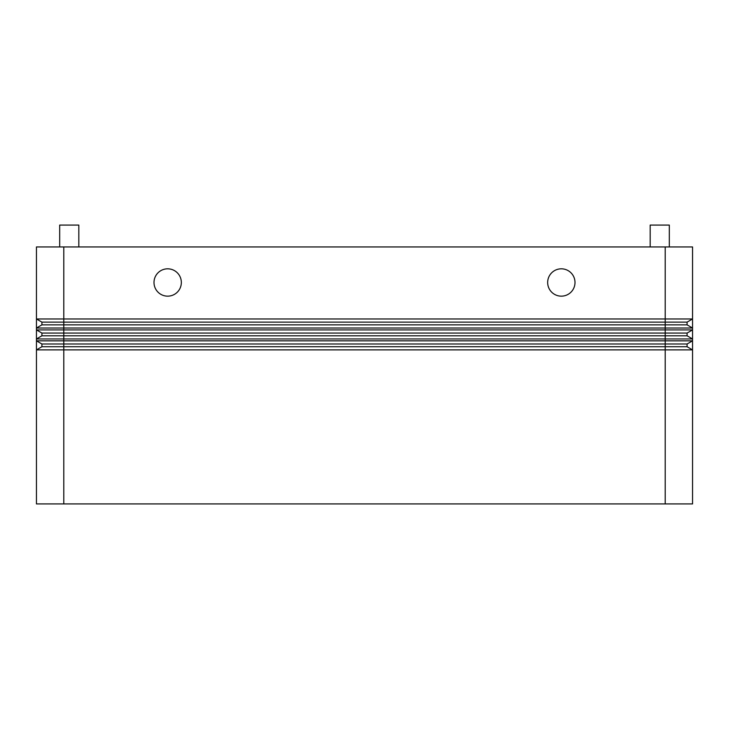 <?xml version="1.0" encoding="UTF-8"?>
<svg xmlns="http://www.w3.org/2000/svg" width="729" height="729" viewBox="0 0 729 729"><rect width="100%" height="100%" fill="white"/><g stroke="black" fill="none" stroke-linecap="round" stroke-linejoin="round"><path stroke-width="1.09" d="M574.999 282.488A13.669 13.669 0 0 1 561.33 296.156A13.669 13.669 0 0 1 547.661 282.488A13.669 13.669 0 0 0 561.33 296.156A13.669 13.669 0 0 0 574.999 282.488A13.669 13.669 0 0 0 561.33 268.819A13.669 13.669 0 0 0 547.661 282.488A13.669 13.669 0 0 1 561.33 268.819A13.669 13.669 0 0 1 574.999 282.488M181.339 282.488A13.669 13.669 0 0 1 167.67 296.156A13.669 13.669 0 0 1 154.001 282.488A13.669 13.669 0 0 0 167.67 296.156A13.669 13.669 0 0 0 181.339 282.488A13.669 13.669 0 0 0 167.67 268.819A13.669 13.669 0 0 0 154.001 282.488A13.669 13.669 0 0 1 167.67 268.819A13.669 13.669 0 0 1 181.339 282.488M687.082 346.731L687.082 343.997L692.55 340.844L692.55 349.884L687.082 346.731L41.917 346.731L41.917 343.997L36.45 340.844L692.55 340.844L692.55 338.949L687.082 335.796L692.55 338.949L36.45 338.949L41.917 335.796L41.917 333.062L36.45 329.909L692.55 329.909L692.55 338.949M687.082 343.997L665.212 343.997L665.212 335.796L687.082 335.796L687.082 333.062L692.55 329.909L692.55 328.014L687.082 324.861L41.917 324.861L41.917 322.127L36.45 318.974L36.45 246.949L692.55 246.949L692.55 328.014L36.45 328.014L36.45 503.921L692.55 503.921L692.55 349.884L36.45 349.884L41.917 346.731M665.212 503.921L665.212 343.997L41.917 343.997M687.082 333.062L665.212 333.062L665.212 335.796L41.917 335.796M687.082 324.861L687.082 322.127L665.212 322.127L665.212 333.062L41.917 333.062M687.082 322.127L692.55 318.974L36.45 318.974L36.45 328.014L41.917 324.861M665.212 246.949L665.212 322.127L41.917 322.127M650.177 246.949L650.177 225.079L669.313 225.079L669.313 246.949M59.687 246.949L59.687 225.079L78.823 225.079L78.823 246.949M63.788 503.921L63.788 246.949"/></g></svg>
